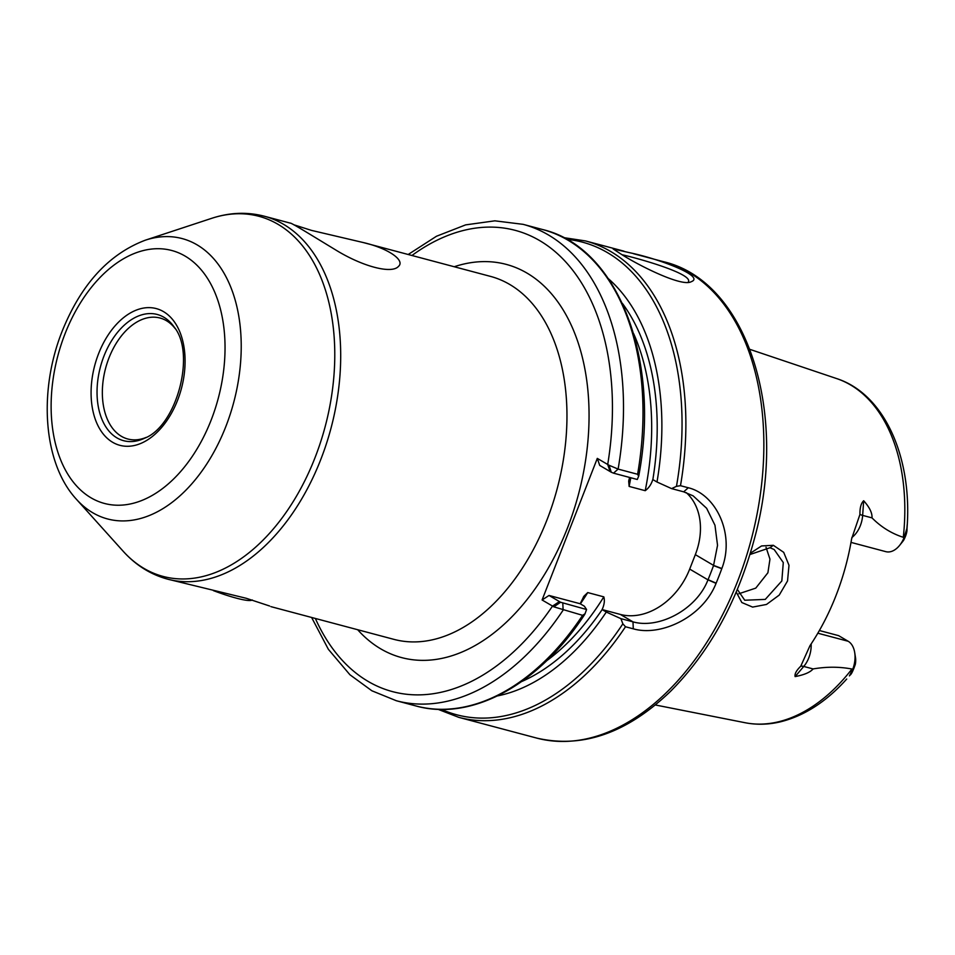 <?xml version="1.0" encoding="UTF-8"?>
<svg xmlns="http://www.w3.org/2000/svg" width="955" height="955" viewBox="0 0 955 955"><rect width="100%" height="100%" fill="white"/><g stroke="black" fill="none" stroke-linecap="round" stroke-linejoin="round"><path stroke-width="1.43" d="M145.339 240.183C108.751 254.054 81.008 284.435 62.111 331.349C38.355 391.013 42.987 463.056 76.4 499.262A145.065 91.967 -75.1 0 0 92.623 512.68A145.065 91.967 -75.1 0 0 237.234 387.085A145.065 91.967 -75.1 0 0 145.339 240.183L211.616 218.349A186.332 118.133 104.9 0 1 329.654 407.045A186.332 118.133 104.9 0 1 143.919 568.38A186.332 118.133 104.9 0 1 123.076 551.142C135.67 565.145 150.52 574.48 167.638 579.16L246.199 598.272L269.632 606.007M293.734 224.747L311.497 230.394L363.175 242.522C388.769 248.431 405.29 260.524 398.533 266.338C391.848 274.3 362.363 266.541 335.086 249.577C312.643 235.969 290.774 222.348 290.272 223.124L264.213 216.188A187.801 119.053 -75.1 0 1 330.979 428.282A187.801 119.053 -75.1 0 1 167.638 579.16M146.222 437.39A62.6 39.68 104.9 0 1 127.839 439.014A62.6 39.68 104.9 0 1 121.404 436.316A62.6 39.68 104.9 0 1 107.139 363.067A62.6 39.68 104.9 0 1 160.034 318.027A62.6 39.68 104.9 0 1 166.468 320.725A62.6 39.68 104.9 0 1 175.171 328.568M609.015 465.24L611.26 472.212L613.504 473.155L637.272 479.482L638.644 476.27L637.606 474.277L618.112 469.084L609.015 465.24L597.293 458.388L542.094 599.979L553.816 606.831L582.61 615.342L585.045 613.755L586.573 609.517L560.561 602.247L553.816 606.831M542.094 599.979L549.018 595.454L580.163 603.739L584.365 606.21L586.573 609.517M686.251 492.625A62.6 47.678 -59.5 0 1 695.324 554.64L689.689 569.085A62.6 47.678 -59.5 0 1 620.368 614.435L602.092 609.565C604.3 604.861 604.873 600.635 603.823 596.863L587.743 592.577L583.947 596.195L580.163 603.739M629.584 477.44L628.688 481.129L629.13 486.417L645.21 490.691C648.732 488.136 651.262 484.424 652.79 479.541L656.992 482.012A226.12 143.357 -75.1 0 0 608.466 278.776M611.26 472.212L599.716 465.419L597.293 458.388M688.292 487.754L680.485 485.689L676.462 486.334L671.604 488.614L683.685 491.825L693.127 495.848L706.628 508.275L714.973 525.262L717.539 545.341L713.528 565.599A240.23 152.299 104.9 0 1 708.049 579.673L707.965 579.852C696.601 609.612 658.855 629.25 632.986 621.86L620.905 618.649L622.851 623.818L625.489 626.755L633.284 628.82C660.645 636.806 702.749 617.252 716.059 583.362L716.143 583.159A246.486 156.262 -75.1 0 0 721.777 568.714L721.849 568.5C735.123 534.239 716.131 494.439 688.292 487.754L683.685 491.825M621.562 254.436C639.086 265.621 681.918 287.18 691.253 281.701C705.518 276.496 659.977 259.08 630.145 252.824L613.098 248.933L621.562 254.436M497.471 695.92A226.12 143.357 -75.1 0 0 606.294 612.048L602.092 609.565M620.905 618.649L606.294 612.048M638.644 476.27L638.776 475.829C660.788 359.223 618.112 247.333 542.607 229.534L523.113 224.341L494.845 220.832L465.634 224.879L436.471 236.255L408.191 254.496M656.992 482.012L671.604 488.614M582.61 615.342A246.486 156.262 -75.1 0 1 415.855 705.936C471.77 721.646 539.157 684.52 584.687 614.459L585.045 613.755M560.561 602.247L549.018 595.454M622.027 254.722C641.45 259.127 693.688 274.312 688.292 282.012L688.173 282.274M851.86 537.51A22.538 14.289 -75.1 0 0 862.652 515.39L863.666 500.754C861.064 503.249 859.81 507.797 859.942 514.411L851.621 538.835A181.689 115.185 -75.1 0 1 809.912 645.795L800.768 666.184C796.386 670.482 794.5 673.955 795.121 676.594L803.752 666.447A22.538 14.289 -75.1 0 0 811.153 643.933M863.666 500.754C869.563 507.308 872.345 513.014 871.999 517.873C881.059 527.017 891.493 533.499 903.299 537.307L904.003 537.784L906.892 528.461C907.31 523.125 907.357 523.28 907.011 528.915C907.166 531.78 906.092 535.492 903.776 540.029A14.707 9.323 104.9 0 1 902.69 541.545L899.622 545.365A22.538 14.289 -75.1 0 0 904.003 537.784M851.001 542.392L885.822 551.656A22.538 14.289 -75.1 0 0 899.622 545.365M849.401 675.901L852.851 668.989A22.538 14.289 -75.1 0 0 854.713 652.623L855.477 657.458A14.707 9.323 104.9 0 1 855.334 664.298C853.09 670.876 851.311 674.493 849.986 675.173L850.272 674.827M854.713 652.623A22.538 14.289 -75.1 0 0 848.183 641.271L838.621 635.648L819.39 630.527M906.892 528.461C907.31 523.125 907.357 523.28 907.011 528.915L906.892 528.461M852.851 668.989L851.932 669.037C839.564 666.662 826.624 666.626 813.099 668.93C810.234 672.308 804.241 674.863 795.121 676.594M736.245 592.052L741.832 602.533L752.624 607.094L766.519 604.443L779.232 595.084L787.529 580.974L788.997 565.288L783.697 552.336L773.335 545.293L761.553 545.95L750.32 553.279M749.938 554.533L769.993 547.74L774.159 549.519L783.291 562.567L781.823 580.962L765.265 599.406L744.745 600.229L737.344 589.45M738.836 593.759L755.763 588.125L767.904 572.761L769.957 559.164L766.029 547.263M213.419 590.632A43.035 5.802 21.3 0 0 251.726 600.206L252.287 599.967M163.938 317.287A65.31 41.399 104.9 0 1 174.156 327.028C196.062 353.517 176.735 426.121 144.563 438.226A65.31 41.399 104.9 0 1 103.367 422.468A65.31 41.399 104.9 0 1 103.952 356.108A65.31 41.399 104.9 0 1 163.938 317.287M98.58 353.696A70.73 44.837 -75.1 0 0 135.789 445.149A70.73 44.837 -75.1 0 0 179.886 332.042A70.73 44.837 -75.1 0 0 98.58 353.696M64.988 333.916A130.883 82.978 104.9 0 1 215.424 293.842A130.883 82.978 104.9 0 1 133.831 503.13A130.883 82.978 104.9 0 1 64.988 333.916M363.187 242.522L490.476 276.389A187.801 119.053 104.9 0 1 547.072 519.639A187.801 119.053 104.9 0 1 393.902 639.361L270.934 606.64M357.659 629.715A203.451 128.985 -75.1 0 0 567.509 527.9A203.451 128.985 -75.1 0 0 572.654 328.305A203.451 128.985 -75.1 0 0 454.234 266.743M610.126 471.555L607.702 464.524A238.666 151.308 -75.1 0 0 411.939 255.498M315.365 618.47A238.666 151.308 -75.1 0 0 552.503 606.115L559.439 601.578M680.485 485.689A246.486 156.262 -75.1 0 0 585.487 240.935L563.426 237.592M536.71 738.084C582.431 748.672 627.029 733.094 670.517 691.348C709.458 652.217 737.332 601.71 754.128 539.802C789.176 414.434 748.159 281.462 663.462 261.682A246.486 156.262 -75.1 0 1 751.096 540.064A246.486 156.262 -75.1 0 1 536.71 738.084L458.734 717.336A246.486 156.262 -75.1 0 0 625.489 626.755M521.717 681.524A219.101 138.905 -75.1 0 0 602.151 609.612M441.508 709.374A244.528 155.02 -75.1 0 0 622.851 623.818M637.606 474.277A246.486 156.262 -75.1 0 0 542.607 229.534M613.504 473.155L618.112 469.084A246.486 156.262 -75.1 0 0 523.113 224.341M676.462 486.334A244.528 155.02 -75.1 0 0 566.578 239.299M415.855 705.936L396.361 700.743A246.486 156.262 -75.1 0 0 563.116 610.15L562.805 603.19M695.324 554.64L713.6 565.408L721.849 568.5M708.049 579.673L716.143 583.159M721.777 568.714L713.528 565.599M716.059 583.362L707.965 579.852L689.689 569.085M620.368 614.435L632.986 621.86L633.284 628.82M652.85 479.577A219.101 138.905 -75.1 0 0 622.338 303.32M645.21 490.691A215.185 136.422 -75.1 0 0 633.631 333.641M629.13 486.417A215.185 136.422 -75.1 0 0 630.766 477.751M580.377 603.858A215.185 136.422 -75.1 0 0 587.743 592.577M546.57 660.824A215.185 136.422 -75.1 0 0 603.823 596.863M800.768 666.184A11.735 5.467 -139.6 0 1 803.752 666.447L813.099 668.93M871.999 517.873L862.652 515.39A11.735 2.638 4 0 1 859.942 514.411M848.183 641.271L817.838 633.201M903.299 537.307A178.215 112.977 -75.1 0 0 836.676 378.586C883.709 393.747 911.679 455.392 907.25 525.155M846.727 679.017C826.35 701.734 804.122 716.035 780.044 721.92C768.154 724.69 756.503 724.952 745.115 722.732A178.215 112.977 -75.1 0 0 851.932 669.037M773.335 545.293L769.993 547.74M76.4 499.262L123.076 551.142M211.616 218.349C229.51 212.464 247.035 211.747 264.213 216.188M663.462 261.682L633.583 253.732M623.973 251.177L585.487 240.935M458.734 717.336L437.915 709.279M396.361 700.743L371.889 690.787L349.9 674.731L328.365 649.304L311.617 617.467M628.939 479.899L628.712 481.141M583.959 596.207L583.314 597.209M836.676 378.586L749.962 349.387M745.115 722.732L655.345 704.969"/></g></svg>
